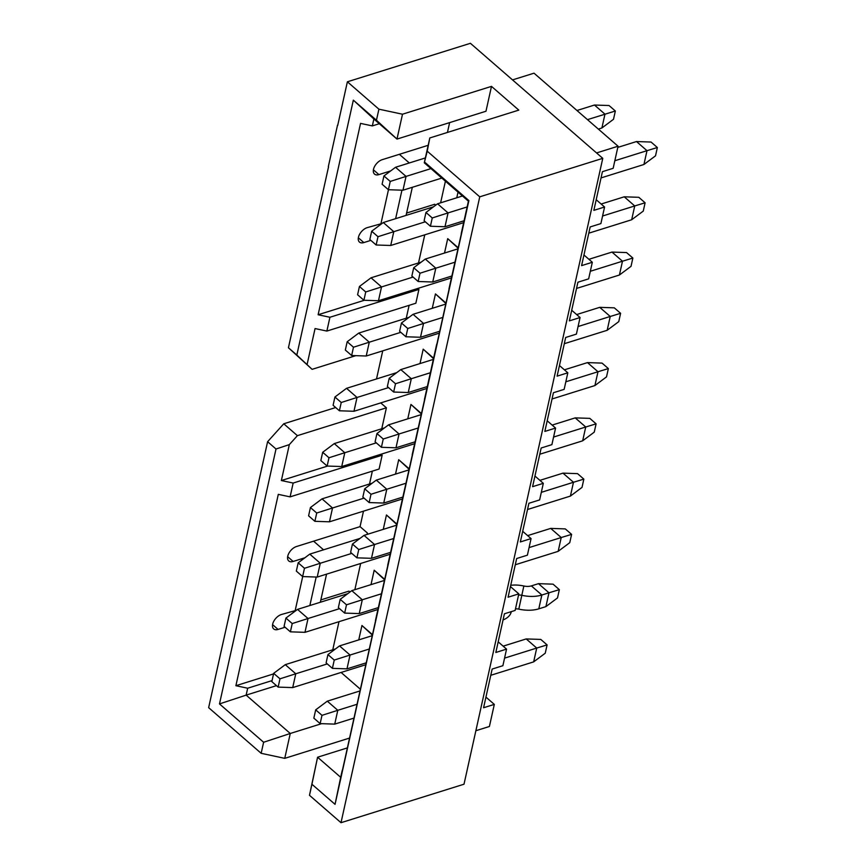 <?xml version="1.0" encoding="UTF-8"?>
<svg xmlns="http://www.w3.org/2000/svg" width="866" height="866" viewBox="0 0 866 866"><rect width="100%" height="100%" fill="white"/><g stroke="black" fill="none" stroke-linecap="round" stroke-linejoin="round"><path stroke-width="1.3" d="M435.75 205.145L434.732 204.257L406.609 213.058M382.025 223.482L367.152 227.661A9.212 5.326 131 0 0 359.531 234.426A9.212 5.326 131 0 0 359.455 242.069A9.212 5.326 131 0 0 363.839 242.577L370.854 240.38M440.61 202.828L445.416 181.178M378.907 109.181L402.495 114.215L491.487 86.373L518.799 110.112L429.807 137.954L427.23 151.182L479.753 196.831L602.768 158.337L470.411 43.3L347.385 81.794L378.907 109.181L376.45 120.233L353.339 100.142L373.874 118.999L372.337 125.906L360.548 123.394L318.125 314.748L364.391 300.264M428.183 145.304L382.22 159.68A9.212 5.326 131 0 0 374.599 166.456A9.212 5.326 131 0 0 374.523 174.098A9.212 5.326 131 0 0 378.907 174.607L390.642 170.927M409.304 162.96L399.356 154.321M412.324 187.294L406.089 215.396M395.621 218.676L401.943 190.184M388.466 189.719L381.018 223.32M379.308 123.73L372.337 125.906M436.897 344.105L449.151 288.843M448.967 288.898L461.405 233.582M461.221 233.636L468.419 201.172L424.297 162.819L429.807 137.954M402.495 114.215L396.985 139.08L485.978 111.238L491.487 86.373M376.45 120.233L396.985 139.08L373.874 118.999M458.017 192.133L456.772 197.784M458.114 247.687L447.711 238.648L458.027 248.12M596.555 152.936L618.053 146.213L534.019 73.177L512.52 79.899M328.344 166.575L337.534 125.126M424.297 162.819L427.23 151.182M468.419 201.172L468.896 200.576L424.773 162.234M462.466 195.997L437.557 203.791L448.058 212.917L467.131 206.952M437.557 203.791L425.953 212.473L432.264 217.951L448.058 212.917L444.994 226.74L464.263 220.711M425.379 157.937L395.535 167.268L406.046 176.404L430.954 168.61M395.535 167.268L383.941 175.95L390.241 181.427L406.046 176.404L402.982 190.217L441.833 178.06M457.876 248.867L425.303 259.053L435.804 268.189L455.072 262.16M425.303 259.053L413.71 267.735L420.01 273.212L435.804 268.189L432.74 282.002L452.009 275.973M433.509 206.822L383.281 222.53L393.792 231.666L425.314 221.804M383.281 222.53L371.687 231.222L377.987 236.699L393.792 231.666L390.728 245.479L463.84 222.605M583.955 254.994L592.322 262.268L588.653 278.852L577.925 282.208L569.341 320.885L580.068 317.53L576.399 334.114L565.671 337.469L557.098 376.158L567.825 372.802L564.145 389.375L553.417 392.731L544.844 431.42L555.571 428.064L551.891 444.648L541.163 448.003L532.59 486.681L543.318 483.325L539.637 499.909L528.909 503.265L520.336 541.954L531.064 538.587L527.394 555.171L516.666 558.527L508.082 597.215L518.81 593.86L515.14 610.433L504.413 613.788L495.828 652.477L506.556 649.121L502.886 665.705L492.159 669.061L483.585 707.738L494.313 704.383L489.409 726.487L475.878 730.731M596.209 199.732L604.576 207.006L600.896 223.58L590.168 226.935L581.595 265.624L592.322 262.268M618.053 146.213L613.15 168.318L602.422 171.674L593.849 210.362L604.576 207.006M432.264 217.951L430.424 226.243L444.994 226.74M430.424 226.243L424.124 220.765L425.953 212.473M390.241 181.427L388.401 189.719L402.982 190.217M388.401 189.719L382.101 184.242L383.941 175.95M420.01 273.212L418.17 281.504L432.74 282.002M418.17 281.504L411.87 276.027L413.71 267.735M377.987 236.699L376.147 244.991L390.728 245.479M376.147 244.991L369.847 239.503L371.687 231.222M588.793 233.181L631.671 219.758L634.735 205.946L602.584 216.002M601.047 177.909L643.925 164.497L646.989 150.684L614.828 160.74M576.972 110.502L594.466 105.035L609.036 105.522L615.347 111L587.473 119.638M631.671 219.758L643.276 211.077L645.105 202.785L634.735 205.946L624.234 196.809L601.156 204.03M643.925 164.497L655.53 155.815L657.359 147.523L646.989 150.684L636.488 141.548L617.794 147.404M615.347 111L613.507 119.291L601.902 127.973L598.352 129.088M601.902 127.973L604.966 114.16L594.466 105.035M645.105 202.785L638.805 197.307L624.234 196.809M657.359 147.523L651.059 142.046L636.488 141.548M447.451 132.433L449.627 122.615M418.516 262.939L424.751 234.838M347.385 81.794L337.74 125.31M328.55 166.759L288.432 347.753L296.832 355.06L353.339 100.142M320.853 599.911L348.966 591.11L349.983 591.998M349.377 738.124L284.752 758.345L261.164 753.312L208.641 707.663L267.605 441.703L283.756 423.788L335.672 407.54M376.515 378.951L382.74 350.838M355.85 355.655L312.106 369.338L288.432 347.753M417.791 288.443L418.917 289.417L415.853 303.23L326.861 331.072L329.924 317.259L318.125 314.748M409.12 305.341L406.262 318.212M380.748 402.896L386.398 407.81L381.765 428.735M381.04 454.239L382.155 455.213L379.091 469.026L290.099 496.868L278.3 494.356L235.888 685.71L273.537 673.921M372.358 471.136L369.511 483.997M363.493 511.156L360.061 526.636L367.411 533.023L367.108 534.419M360.657 563.474L354.854 589.681M338.985 621.691L332.76 649.792M341.096 672.46L360.245 689.109M432.264 308.307L435.457 293.91L445.86 302.948M420.01 363.568L423.203 349.171L433.606 358.21M395.513 474.103L398.706 459.705L409.098 468.744M407.767 418.841L410.949 404.433L421.352 413.472M358.751 639.898L361.945 625.501L372.348 634.54M371.005 584.626L374.199 570.229L384.601 579.267M383.259 529.364L386.452 514.967L396.845 524.006M444.518 253.045L447.711 238.648M602.768 158.337L464.014 784.206L340.998 822.7L309.487 795.313L317.584 757.22L347.288 747.921M360.061 526.636L296.453 546.533A9.212 5.326 131 0 0 288.843 553.309A9.212 5.326 131 0 0 288.757 560.952A9.212 5.326 131 0 0 293.152 561.46L304.886 557.78M323.538 549.813L313.589 541.174M326.558 574.147L320.333 602.249M296.259 610.335L281.385 614.514A9.212 5.326 131 0 0 273.764 621.279A9.212 5.326 131 0 0 273.688 628.922A9.212 5.326 131 0 0 278.073 629.43L285.087 627.233M261.164 753.312L263.61 742.259L219.488 703.917L276.005 449.01L267.605 441.703M276.005 449.01L289.331 444.615L297.406 435.663L283.756 423.788M297.406 435.663L386.398 407.81M312.106 369.338L296.832 355.06M307.094 364.478L315.062 328.56L326.861 331.072M329.924 317.259L418.917 289.417M340.684 777.3L335.045 804.341L311.933 784.26L317.584 757.22L340.684 777.3L342.222 770.394L340.933 777.008L375.638 620.435M375.454 620.489L387.892 565.162M387.708 565.227L400.146 509.901M399.962 509.955L412.4 454.639M412.205 454.693L424.654 399.367M424.459 399.432L436.713 344.17M289.331 444.615L281.363 480.533L327.629 466.06M281.363 480.533L293.163 483.055L382.155 455.213M293.163 483.055L290.099 496.868M295.263 610.173L302.699 576.572M235.888 685.71L247.676 688.221L272.065 680.6M247.676 688.221L246.15 695.127L276.46 685.645M219.488 703.917L246.15 695.127L290.262 733.48L321.611 723.673M263.61 742.259L290.262 733.48L284.752 758.345M396.769 524.439L386.452 514.967M374.199 570.229L384.515 579.7M361.945 625.501L372.261 634.973M421.266 413.905L410.949 404.433M398.706 459.705L409.012 469.177M423.203 349.171L433.52 358.643M435.457 293.91L445.774 303.381M421.255 262.084L371.038 277.802L381.538 286.927L413.06 277.066M445.622 304.128L413.05 314.315L423.561 323.451L442.818 317.421M335.045 804.341L468.896 200.576M479.753 196.831L340.998 822.7M311.933 784.26L309.487 795.313M309.855 605.529L316.177 577.037M413.05 314.315L401.456 323.007L407.756 328.485L423.561 323.451L420.497 337.264L439.755 331.234M371.038 277.802L359.433 286.484L365.733 291.961L381.538 286.927L378.474 300.74L451.587 277.867M378.496 607.564L359.238 613.593L344.657 613.096L338.357 607.618L340.197 599.326L351.791 590.644L384.363 580.447M351.791 590.644L362.302 599.77L381.56 593.751M340.197 599.326L346.497 604.804L362.302 599.77L359.238 613.593M390.328 554.197L317.216 577.07L302.635 576.572L296.334 571.095L298.175 562.803L309.768 554.121L359.996 538.414M309.768 554.121L320.279 563.257L351.802 553.385M298.175 562.803L304.475 568.28L320.279 563.257L317.216 577.07M372.12 635.72L339.537 645.906L350.048 655.032L369.306 649.013M339.537 645.906L327.943 654.588L334.244 660.065L350.048 655.032L346.985 668.855L366.242 662.826M347.742 593.675L297.525 609.383L308.025 618.519L339.548 608.657M297.525 609.383L285.921 618.075L292.221 623.552L308.025 618.519L304.962 632.332L378.074 609.458M359.866 690.981L327.294 701.168L337.794 710.304L357.052 704.274M327.294 701.168L315.689 709.86L321.99 715.338L337.794 710.304L334.731 724.117L353.988 718.087M335.488 648.937L285.271 664.655L295.771 673.78L327.294 663.919M285.271 664.655L273.667 673.337L279.978 678.814L295.771 673.78L292.708 687.593L365.82 664.72M402.993 497.03L383.735 503.059L369.165 502.561L362.854 497.084L364.694 488.792L376.299 480.11L408.871 469.924M376.299 480.11L386.799 489.247L406.057 483.217M364.694 488.792L370.994 494.27L386.799 489.247L383.735 503.059M414.825 443.663L341.724 466.536L327.142 466.049L320.842 460.571L322.682 452.279L334.276 443.598L384.504 427.88M334.276 443.598L344.787 452.723L376.309 442.862M322.682 452.279L328.983 457.757L344.787 452.723L341.724 466.536M372.25 483.141L322.022 498.859L332.533 507.985L364.056 498.123M322.022 498.859L310.429 507.541L316.729 513.018L332.533 507.985L329.47 521.808L402.582 498.924M396.617 525.186L364.045 535.383L374.545 544.508L393.814 538.479M364.045 535.383L352.44 544.065L358.751 549.542L374.545 544.508L371.482 558.321L390.75 552.302M396.747 372.618L346.53 388.325L357.03 397.462L388.553 387.6M346.53 388.325L334.925 397.007L341.236 402.495L357.03 397.462L353.967 411.274L427.079 388.401M421.125 414.652L388.553 424.849L399.053 433.974L418.31 427.956M388.553 424.849L376.948 433.53L383.248 439.008L399.053 433.974L395.989 447.798L415.247 441.768M433.379 359.39L400.796 369.587L411.307 378.713L430.564 372.683M400.796 369.587L389.202 378.269L395.502 383.746L411.307 378.713L408.243 392.525L427.501 386.507M409.001 317.346L358.784 333.064L369.284 342.189L400.806 332.327M358.784 333.064L347.179 341.745L353.48 347.223L369.284 342.189L366.221 356.013L439.333 333.139M485.934 697.108L494.313 704.383M522.696 531.313L531.064 538.587M534.95 476.051L543.318 483.325M547.193 420.789L555.571 428.064M559.447 365.528L567.825 372.802M571.701 310.255L580.068 317.53M498.188 641.847L506.556 649.121M510.442 586.585L518.81 593.86M407.756 328.485L405.916 336.766L420.497 337.264M405.916 336.766L399.616 331.288L401.456 323.007M365.733 291.961L363.904 300.253L378.474 300.74M363.904 300.253L357.593 294.776L359.433 286.484M346.497 604.804L344.657 613.096M304.475 568.28L302.635 576.572M334.244 660.065L332.403 668.357L346.985 668.855M332.403 668.357L326.103 662.88L327.943 654.588M292.221 623.552L290.391 631.834L304.962 632.332M290.391 631.834L284.08 626.356L285.921 618.075M321.99 715.338L320.149 723.619L334.731 724.117M320.149 723.619L313.849 718.141L315.689 709.86M279.978 678.814L278.138 687.106L292.708 687.593M278.138 687.106L271.837 681.629L273.667 673.337M370.994 494.27L369.165 502.561M328.983 457.757L327.142 466.049M316.729 513.018L314.888 521.31L329.47 521.808M314.888 521.31L308.588 515.833L310.429 507.541M358.751 549.542L356.911 557.834L371.482 558.321M356.911 557.834L350.611 552.356L352.44 544.065M341.236 402.495L339.396 410.776L353.967 411.274M339.396 410.776L333.096 405.299L334.925 397.007M383.248 439.008L381.419 447.3L395.989 447.798M381.419 447.3L375.108 441.822L376.948 433.53M395.502 383.746L393.662 392.038L408.243 392.525M393.662 392.038L387.362 386.561L389.202 378.269M353.48 347.223L351.65 355.515L366.221 356.013M351.65 355.515L345.339 350.037L347.179 341.745M527.535 509.5L570.413 496.088L573.476 482.265L541.326 492.332M539.778 454.239L582.666 440.816L585.73 427.003L553.569 437.059M552.032 398.977L594.92 385.554L597.984 371.741L565.823 381.798M564.286 343.705L607.174 330.292L610.238 316.469L578.077 326.536M576.54 288.443L619.417 275.02L622.481 261.207L590.331 271.274M490.773 675.296L533.662 661.873L536.725 648.06L504.564 658.128M515.281 564.762L558.159 551.35L561.222 537.537L529.072 547.593M619.417 275.02L631.022 266.338L632.862 258.046L622.481 261.207L611.981 252.082L588.902 259.302M558.159 551.35L569.763 542.668L571.603 534.376L561.222 537.537L550.722 528.401L527.643 535.621M570.413 496.088L582.017 487.396L583.846 479.115L573.476 482.265L562.976 473.139L539.897 480.359M582.666 440.816L594.26 432.134L596.1 423.842L585.73 427.003L575.219 417.877L552.151 425.087M594.92 385.554L606.514 376.872L608.354 368.58L597.984 371.741L587.473 362.605L564.405 369.825M607.174 330.292L618.768 321.611L620.608 313.319L610.238 316.469L599.727 307.343L576.659 314.564M533.662 661.873L545.255 653.191L547.096 644.899L536.725 648.06L526.214 638.935L503.146 646.155M511.254 611.84L511.297 611.634A27.29 15.242 -167.5 0 1 511.254 611.84A27.29 15.242 -167.5 0 1 503.038 619.959M632.862 258.046L626.551 252.569L611.981 252.082M571.603 534.376L565.292 528.899L550.722 528.401M583.846 479.115L577.546 473.637L562.976 473.139M596.1 423.842L589.8 418.365L575.219 417.877M608.354 368.58L602.054 363.103L587.473 362.605M620.608 313.319L614.308 307.841L599.727 307.343M547.096 644.899L540.795 639.422L526.214 638.935M518.539 595.072A6.82 3.81 -167.5 0 1 521.862 595.321A27.29 15.242 12.5 0 0 541.856 595.018L548.968 592.799L538.468 583.662L531.356 585.892A10.24 5.716 -167.5 0 1 523.854 586.001A23.88 13.336 12.5 0 0 510.724 585.319M545.916 606.611L548.968 592.799L559.349 589.638L557.509 597.93L545.916 606.611L538.804 608.841A27.29 15.242 -167.5 0 1 518.799 609.134A6.82 3.81 12.5 0 0 515.476 608.895M559.349 589.638L553.049 584.16L538.468 583.662M358.34 237.793L363.839 242.577M378.907 174.607L373.408 169.823M293.152 561.46L287.642 556.676M278.073 629.43L272.574 624.646M518.799 609.134L523.854 586.001M538.804 608.841L541.856 595.018L531.356 585.892"/></g></svg>
